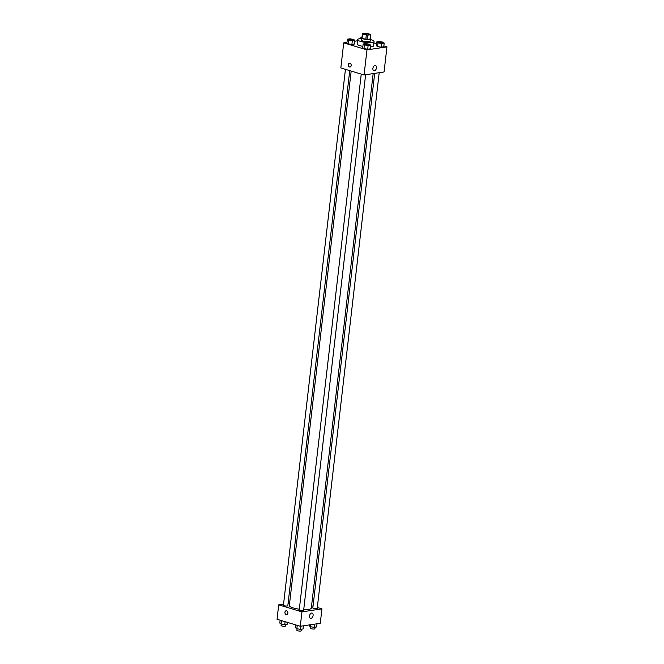 <?xml version="1.0" encoding="UTF-8"?>
<svg xmlns="http://www.w3.org/2000/svg" width="664" height="664" viewBox="0 0 664 664"><rect width="100%" height="100%" fill="white"/><g stroke="black" fill="none" stroke-linecap="round" stroke-linejoin="round"><path stroke-width="1" d="M368.362 33.922A2.756 0.606 -173.4 0 1 369.317 34.511A2.756 0.606 -173.4 0 1 366.511 34.794A2.756 0.606 -173.4 0 1 363.847 33.872A2.756 0.606 -173.4 0 1 365.474 33.507A2.756 0.606 -173.4 0 1 368.362 33.922M365.69 33.2L362.494 33.681A4.125 0.913 -173.4 0 1 362.494 33.681A4.125 0.913 -173.4 0 0 362.577 33.955L366.296 35.076A4.125 0.913 -173.4 0 0 367.474 35.184L370.67 34.702A4.125 0.913 -173.4 0 0 370.678 34.669A4.125 0.913 -173.4 0 0 370.578 34.437L366.868 33.308A4.125 0.913 -173.4 0 0 365.69 33.2M367.474 35.184L366.976 39.458L370.18 38.977L370.67 34.702M366.976 39.458A4.125 0.913 -173.4 0 1 365.806 39.342L366.296 35.076M362.486 33.756L361.996 37.948A4.125 0.913 -173.4 0 0 361.988 37.989A4.125 0.913 -173.4 0 0 362.087 38.221L365.806 39.342M362.029 37.649A4.407 0.971 6.6 0 0 361.706 37.956A4.407 0.971 6.6 0 0 364.511 39.201A4.407 0.971 6.6 0 0 369.408 39.466A4.407 0.971 6.6 0 0 370.462 38.968A4.407 0.971 6.6 0 0 370.221 38.595M370.462 38.968L370.221 41.102A4.407 0.971 -173.4 0 1 369.159 41.6A4.407 0.971 -173.4 0 1 364.262 41.334A4.407 0.971 -173.4 0 1 361.465 40.089L361.706 37.956M362.087 38.221L362.577 33.955M370.396 39.574A8.267 1.826 -173.4 0 1 371.193 39.79A8.267 1.826 -173.4 0 1 374.048 41.55A8.267 1.826 -173.4 0 1 365.632 42.413A8.267 1.826 -173.4 0 1 357.63 39.649A8.267 1.826 -173.4 0 1 361.639 38.553M374.048 41.55L373.558 45.816A8.267 1.826 -173.4 0 1 370.404 46.87M362.876 46.347A8.267 1.826 -173.4 0 1 357.141 43.915L357.63 39.649M363.158 43.973L362.718 47.708L363.972 48.646L367.698 49.211L370.172 48.846L370.603 45.111L369.358 44.173L365.632 43.6L363.158 43.973L364.403 44.911L368.13 45.476L370.603 45.111M347.355 39.193L346.923 42.928L348.177 43.865L351.903 44.438L354.377 44.065L354.808 40.33L353.555 39.392L349.828 38.819L347.355 39.193L348.608 40.13L352.335 40.703L354.808 40.33M346.99 42.363L343.728 42.853L366.968 49.883L386.963 46.878L383.867 45.949M376.546 43.733L373.89 42.928M357.498 40.786L354.709 41.209M376.754 41.932L376.314 45.667L377.567 46.604L381.294 47.177L383.767 46.804L384.199 43.069L382.954 42.131L379.227 41.566L376.754 41.932L378.007 42.869L381.725 43.442L384.199 43.069M343.728 42.853L340.831 67.935L364.063 74.966L384.058 71.969L386.963 46.878M364.063 74.966L366.968 49.883M376.463 67.861A2.756 1.701 -73.2 0 1 373.882 70.766A2.756 1.701 -73.2 0 1 373.052 67.637A2.756 1.701 -73.2 0 1 375.475 65.495A2.756 1.701 -73.2 0 1 376.463 67.861M349.961 63.238A1.926 1.452 81.5 0 1 351.214 65.221A1.926 1.452 81.5 0 1 350.028 67.014A1.926 1.452 81.5 0 1 348.301 65.321A1.926 1.452 81.5 0 1 349.455 63.205A1.926 1.452 81.5 0 1 349.961 63.238M350.036 67.014A1.926 1.452 81.5 0 1 348.309 65.321A1.926 1.452 81.5 0 1 349.463 63.205M373.16 73.604L311.308 608.124A11.064 2.44 -173.4 0 1 303.722 609.569M299.331 609.195A11.064 2.44 -173.4 0 1 289.33 605.585L351.181 71.065M365.607 74.733L303.614 610.523A2.2 0.49 -173.4 0 1 301.365 610.747A2.2 0.49 -173.4 0 1 299.232 610.017L361.241 74.111M379.202 72.691L317.209 608.481A2.2 0.49 -173.4 0 1 314.96 608.714A2.2 0.49 -173.4 0 1 312.827 607.975L374.687 73.372M349.729 70.625L287.811 605.742A2.2 0.49 -173.4 0 1 285.57 605.966A2.2 0.49 -173.4 0 1 283.437 605.236L345.438 69.33M283.561 604.115L278.706 604.846L301.946 611.868L321.94 608.871L317.326 607.477M313.034 606.182L311.582 605.742M289.612 603.211L288.076 603.435M278.706 604.846L277.037 619.255L300.277 626.276L301.946 611.868M300.277 626.276L320.272 623.28L321.94 608.871M313.109 615.437A2.756 1.701 -73.2 0 1 310.528 618.342A2.756 1.701 -73.2 0 1 309.698 615.213A2.756 1.701 -73.2 0 1 312.121 613.071A2.756 1.701 -73.2 0 1 313.109 615.437M286.607 610.822A1.926 1.452 81.5 0 1 287.852 612.806A1.926 1.452 81.5 0 1 286.674 614.598A1.926 1.452 81.5 0 1 284.947 612.905A1.926 1.452 81.5 0 1 286.101 610.78A1.926 1.452 81.5 0 1 286.607 610.822M286.674 614.598A1.926 1.452 81.5 0 1 284.947 612.905A1.926 1.452 81.5 0 1 286.101 610.78M280.133 620.184L279.801 623.064L281.046 624.002L284.773 624.575L287.246 624.201L287.454 622.4M281.046 624.002L281.445 620.583M284.773 624.575L285.113 621.695M285.644 624.442L285.462 626.019A2.2 0.49 -173.4 0 1 283.221 626.252A2.2 0.49 -173.4 0 1 281.088 625.513L281.262 624.035M309.291 624.924L309.192 625.803L310.445 626.741L314.172 627.314L316.645 626.941L317.01 623.77M310.445 626.741L310.677 624.716M314.172 627.314L314.537 624.143M315.043 627.181L314.861 628.758A2.2 0.49 -173.4 0 1 312.619 628.991A2.2 0.49 -173.4 0 1 310.486 628.252L310.652 626.774M295.928 624.965L295.596 627.845L296.849 628.783L300.576 629.347L303.05 628.982L303.415 625.812M296.849 628.783L297.248 625.364M300.576 629.347L300.941 626.177M301.448 629.223L301.265 630.8A2.2 0.49 -173.4 0 1 299.024 631.032A2.2 0.49 -173.4 0 1 296.891 630.294L297.057 628.816M362.104 36.985L360.95 37.151L361.797 37.79M360.784 38.595L360.95 37.151M353.273 40.014L353.273 39.998A2.2 0.49 -173.4 0 1 353.273 40.014A2.2 0.49 -173.4 0 1 351.024 40.247A2.2 0.49 -173.4 0 1 348.89 39.508A2.2 0.49 -173.4 0 1 348.89 39.5A2.2 0.49 -173.4 0 1 350.194 39.201A2.2 0.49 -173.4 0 1 352.509 39.533A2.2 0.49 -173.4 0 1 353.273 39.998A2.2 0.49 -173.4 0 1 351.024 40.23A2.2 0.49 -173.4 0 1 348.89 39.491L348.89 39.491M346.923 42.928L348.177 43.865L348.608 40.13M348.177 43.865L351.903 44.438L352.335 40.703M351.903 44.438L354.377 44.065M382.663 42.753L382.663 42.737A2.2 0.49 -173.4 0 1 382.663 42.753A2.2 0.49 -173.4 0 1 380.422 42.986A2.2 0.49 -173.4 0 1 378.289 42.247A2.2 0.49 -173.4 0 1 378.289 42.239A2.2 0.49 -173.4 0 1 379.592 41.94A2.2 0.49 -173.4 0 1 381.908 42.272A2.2 0.49 -173.4 0 1 382.663 42.737A2.2 0.49 -173.4 0 1 380.422 42.969A2.2 0.49 -173.4 0 1 378.289 42.23L378.289 42.23M376.314 45.667L377.567 46.604L378.007 42.869M377.567 46.604L381.294 47.177L381.725 43.442M381.294 47.177L383.767 46.804M369.068 44.795L369.068 44.779A2.2 0.49 -173.4 0 1 369.068 44.795A2.2 0.49 -173.4 0 1 366.827 45.027A2.2 0.49 -173.4 0 1 364.694 44.289A2.2 0.49 -173.4 0 1 364.694 44.28A2.2 0.49 -173.4 0 1 365.997 43.973A2.2 0.49 -173.4 0 1 368.312 44.305A2.2 0.49 -173.4 0 1 369.068 44.779A2.2 0.49 -173.4 0 1 366.827 45.003A2.2 0.49 -173.4 0 1 364.694 44.272L364.694 44.272M362.718 47.708L363.972 48.646L364.403 44.911M363.972 48.646L367.698 49.211L368.13 45.476M367.698 49.211L370.172 48.846M361.988 37.989L362.486 33.715M370.188 38.935L370.678 34.669"/></g></svg>
